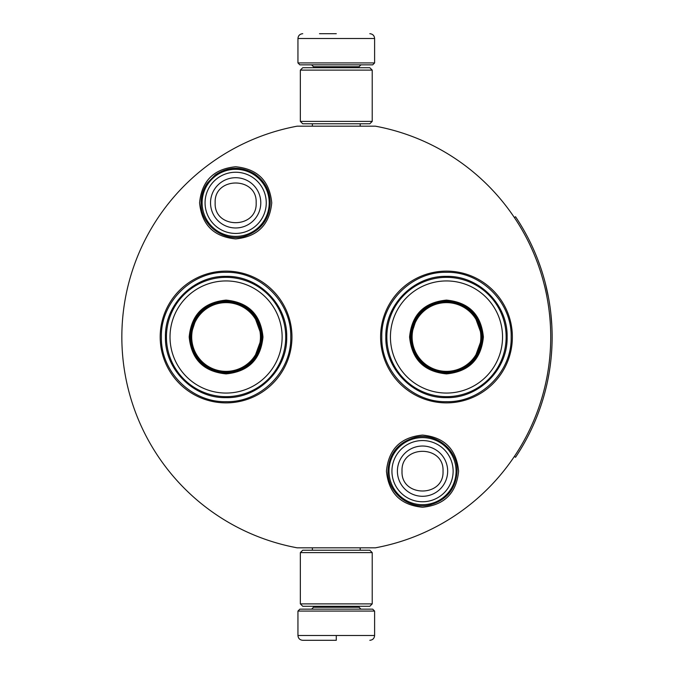 <?xml version="1.0" encoding="UTF-8"?>
<svg xmlns="http://www.w3.org/2000/svg" width="674" height="674" viewBox="0 0 674 674"><rect width="100%" height="100%" fill="white"/><g stroke="black" fill="none" stroke-linecap="round" stroke-linejoin="round"><path stroke-width="1.01" d="M336.284 547.827L340.808 547.827M235.664 166.756C257.578 168.896 269.6 180.927 271.74 202.84C269.6 224.754 257.578 236.776 235.664 238.916C213.742 236.776 201.72 224.754 199.58 202.84C201.72 180.927 213.742 168.896 235.664 166.756M422.531 435.084C444.444 437.224 456.466 449.246 458.606 471.16C456.466 493.073 444.444 505.104 422.531 507.244C400.609 505.104 388.586 493.073 386.446 471.16C388.586 449.246 400.609 437.224 422.531 435.084M446.483 402.884A65.883 65.883 0 0 1 380.599 337A65.883 65.883 0 0 1 446.483 271.117A65.883 65.883 0 0 1 512.366 337A65.883 65.883 0 0 1 446.483 402.884M226.076 402.884A65.883 65.883 0 0 1 160.193 337A65.883 65.883 0 0 1 226.076 271.117A65.883 65.883 0 0 1 291.96 337A65.883 65.883 0 0 1 226.076 402.884M297.192 126.173L375.376 126.173A214.416 214.416 0 0 1 375.376 547.827L297.192 547.827A214.416 214.416 0 0 1 297.192 126.173M336.284 126.173C303.89 126.173 303.89 126.173 336.284 126.173M446.483 272.313C481.051 271.428 512.055 302.432 511.17 337C512.055 371.568 481.051 402.572 446.483 401.687C411.924 402.572 380.911 371.568 381.804 337C380.911 302.432 411.924 271.428 446.483 272.313M226.076 401.687C191.509 402.572 160.505 371.568 161.389 337C160.505 302.432 191.509 271.428 226.076 272.313C260.644 271.428 291.648 302.432 290.764 337C291.648 371.568 260.644 402.572 226.076 401.687M388.991 471.16A33.54 33.54 0 0 1 422.531 437.62A33.54 33.54 0 0 1 456.071 471.16A33.54 33.54 0 0 1 422.531 504.7A33.54 33.54 0 0 1 388.991 471.16M391.931 471.16A30.6 30.6 0 0 1 422.531 440.56A30.6 30.6 0 0 1 453.13 471.16A30.6 30.6 0 0 1 422.531 501.759A30.6 30.6 0 0 1 391.931 471.16M202.124 202.84A33.54 33.54 0 0 1 235.664 169.3A33.54 33.54 0 0 1 269.204 202.84A33.54 33.54 0 0 1 235.664 236.38A33.54 33.54 0 0 1 202.124 202.84M205.065 202.84A30.6 30.6 0 0 1 235.664 172.241A30.6 30.6 0 0 1 266.255 202.84A30.6 30.6 0 0 1 235.664 233.44A30.6 30.6 0 0 1 205.065 202.84M297.95 611.074L299.863 609.153L372.697 609.153L374.609 611.074L297.95 611.074L297.95 635.506C298.237 638.421 299.829 640.014 302.744 640.3M336.284 640.3L302.744 640.3L336.284 640.3M336.284 640.131L336.284 635.877M374.609 62.926L297.95 62.926L299.863 64.847L372.697 64.847L374.609 62.926L374.609 38.494C374.331 35.579 372.73 33.986 369.824 33.7M336.284 33.7L319.51 33.7M372.216 70.113L300.343 70.113L302.744 67.72L369.824 67.72L372.216 70.113L372.216 121.387L369.824 123.78L302.744 123.78L300.343 121.387L372.216 121.387M300.343 603.887L372.216 603.887L369.824 606.28L302.744 606.28L300.343 603.887L300.343 552.613L372.216 552.613L369.824 550.22L302.744 550.22L300.343 552.613M262.97 337C260.787 359.411 248.487 371.711 226.076 373.893C203.666 371.711 191.365 359.411 189.183 337C191.365 314.589 203.666 302.289 226.076 300.107C248.487 302.289 260.787 314.589 262.97 337M253.584 360.127L262.017 337C259.886 358.829 247.906 370.801 226.076 372.933C204.256 370.801 192.275 358.829 190.144 337C192.275 315.171 204.256 303.199 226.076 301.067C247.906 303.199 259.886 315.171 262.017 337L253.584 313.873M285.734 337A59.657 59.657 0 0 0 226.076 277.343A59.657 59.657 0 0 0 166.427 337A59.657 59.657 0 0 0 226.076 396.657A59.657 59.657 0 0 0 285.734 337M282.136 337A56.06 56.06 0 0 0 226.076 280.94A56.06 56.06 0 0 0 170.017 337A56.06 56.06 0 0 0 226.076 393.06A56.06 56.06 0 0 0 282.136 337M197.01 315.879L190.144 337M165.442 337C164.616 304.597 193.674 275.54 226.076 276.365C258.479 275.54 287.545 304.597 286.711 337C287.545 369.403 258.479 398.46 226.076 397.635C193.674 398.46 164.616 369.403 165.442 337M260.45 337A34.374 34.374 0 0 1 226.076 371.374A34.374 34.374 0 0 1 191.702 337A34.374 34.374 0 0 1 226.076 302.626A34.374 34.374 0 0 1 260.45 337M261.411 337A35.334 35.334 0 0 1 226.076 372.334A35.334 35.334 0 0 1 190.742 337A35.334 35.334 0 0 1 226.076 301.666A35.334 35.334 0 0 1 261.411 337M483.376 337C481.194 359.411 468.893 371.711 446.483 373.893C424.072 371.711 411.78 359.411 409.59 337C411.78 314.589 424.072 302.289 446.483 300.107C468.893 302.289 481.194 314.589 483.376 337M473.991 360.127L482.424 337C480.292 358.829 468.312 370.801 446.483 372.933C424.662 370.801 412.682 358.829 410.55 337C412.682 315.171 424.662 303.199 446.483 301.067C468.312 303.199 480.292 315.171 482.424 337L473.991 313.873M506.14 337A59.657 59.657 0 0 0 446.483 277.343A59.657 59.657 0 0 0 386.834 337A59.657 59.657 0 0 0 446.483 396.657A59.657 59.657 0 0 0 506.14 337M502.543 337A56.06 56.06 0 0 0 446.483 280.94A56.06 56.06 0 0 0 390.431 337A56.06 56.06 0 0 0 446.483 393.06A56.06 56.06 0 0 0 502.543 337M417.417 315.879L410.55 337M385.848 337C385.023 304.597 414.089 275.54 446.483 276.365C478.885 275.54 507.952 304.597 507.118 337C507.952 369.403 478.885 398.46 446.483 397.635C414.089 398.46 385.023 369.403 385.848 337M480.857 337A34.374 34.374 0 0 1 446.483 371.374A34.374 34.374 0 0 1 412.117 337A34.374 34.374 0 0 1 446.483 302.626A34.374 34.374 0 0 1 480.857 337M481.826 337A35.334 35.334 0 0 1 446.483 372.334A35.334 35.334 0 0 1 411.148 337A35.334 35.334 0 0 1 446.483 301.666A35.334 35.334 0 0 1 481.826 337M514.338 217.542L515.534 216.742A215.857 215.857 180 0 1 515.534 457.258L514.338 456.458M540.632 406.532L541.171 404.931M537.414 415.361L538.172 413.373M538.897 411.435L539.545 409.649M540.127 407.997L540.472 406.986M546.606 385.57L546.21 387.23M547.895 379.588L548.291 377.566M548.863 374.458L549.066 373.286M547.777 380.153L549.125 372.924M547.987 379.117L547.886 379.631M545.148 391.468L544.87 392.546M549.453 370.936L549.883 368.114M550.203 365.847L550.49 363.648M550.237 365.569L550.068 366.816M549.681 369.47L549.816 368.585M548.99 373.733L549.243 372.25M548.526 376.319L548.358 377.213M547.718 380.465L547.305 382.428M547.086 383.439L546.867 384.424M550.827 313.25L551.829 325.534M551.888 326.595L552.014 329.847M552.057 331.027L551.972 328.508M552.048 330.673L552.057 331.22M551.837 325.685L551.795 324.876M551.745 323.983L551.635 322.282M551.383 319.013L551.349 318.541M551.5 320.411L551.627 322.231M551.846 348.146L551.913 346.739M551.222 356.883L551.408 354.743M551.711 350.581L551.846 348.129M551.13 357.852L551.172 357.422M551.964 345.568L552.048 343.117M551.989 344.945L551.947 346.048M551.602 352.199L551.484 353.808M550.431 309.93L550.582 311.127L550.431 309.93M545.409 283.535L548.543 297.773M548.737 298.835L549.251 301.842M550.304 308.928L549.933 306.215M548.737 298.86L548.602 298.085M546.547 288.177L545.915 285.565M545.864 285.355L545.434 283.628M537.54 258.968L536.378 256.036M540.481 267.03L537.86 259.793M537.372 258.538L537.001 257.603M540.169 266.112L539.832 265.16M542.621 273.619L540.658 267.544M543.354 276.037L543.059 275.068M547.743 293.653L547.465 292.339M550.692 312.079L550.388 309.577M551.02 315.095L550.86 313.587M551.5 320.453L551.391 319.114M552.124 339.106L552.132 336.579M541.508 403.903L541.82 402.942M538.863 411.528L539.326 410.264M537.616 414.839L538.981 411.216M540.388 407.256L541.087 405.184M539.891 408.68L540.329 407.416M548.813 374.727L548.931 374.062M549.537 370.414L549.613 369.916M548.788 374.896L548.956 373.901M536.63 417.341L536.942 416.557M534.027 423.542L536.125 418.588M549.083 373.194L548.552 376.202M548.198 378.047L547.726 380.414M549.588 303.923L549.268 301.901M535.999 255.101L535.678 254.325M547.566 381.164L547.743 380.347M447.662 471.16A25.132 25.132 180 0 0 422.531 446.028A25.132 25.132 180 0 0 397.399 471.16A25.132 25.132 0 0 0 422.531 496.291A25.132 25.132 0 0 0 447.662 471.16M443.029 471.16C444.309 444.714 400.744 444.714 402.024 471.16C400.744 497.606 444.309 497.606 443.029 471.16M260.787 202.84A25.132 25.132 180 0 0 235.664 177.709A25.132 25.132 180 0 0 210.532 202.84A25.132 25.132 0 0 0 235.664 227.972A25.132 25.132 0 0 0 260.787 202.84M256.162 202.84C257.443 176.394 213.877 176.394 215.158 202.84C213.877 229.286 257.443 229.286 256.162 202.84M313.52 606.28L313.52 607.24L359.04 607.24L360.961 609.153M374.609 611.074L374.609 635.506L297.95 635.506M359.04 67.72L359.04 66.76L313.52 66.76L311.607 64.847M297.95 62.926L297.95 38.494L374.609 38.494M270.232 202.84C269.861 190.371 264.511 180.64 254.182 173.648C240.989 166.124 228.039 166.529 215.343 174.869L207.373 182.957C203.236 188.939 201.138 195.57 201.088 202.84C200.245 225.226 224.678 243.272 245.825 235.883C261.175 230.196 269.314 219.185 270.232 202.84M457.098 471.16C457.831 449.836 435.64 432.051 414.99 437.426C398.123 442.371 389.109 453.619 387.954 471.16C387.247 492.281 409.008 509.999 429.54 505.011C446.702 500.226 455.894 488.945 457.098 471.16M312.374 547.827L312.374 550.22M360.194 547.827L360.194 550.22M359.04 606.28L359.04 607.24M313.52 607.24L311.607 609.153M374.609 635.506C374.331 638.421 372.73 640.014 369.824 640.3M312.374 126.173L312.374 123.78M360.194 126.173L360.194 123.78M313.52 67.72L313.52 66.76M359.04 66.76L360.961 64.847M297.95 38.494C298.237 35.579 299.829 33.986 302.744 33.7M300.343 70.113L300.343 121.387M372.216 603.887L372.216 552.613"/></g></svg>
